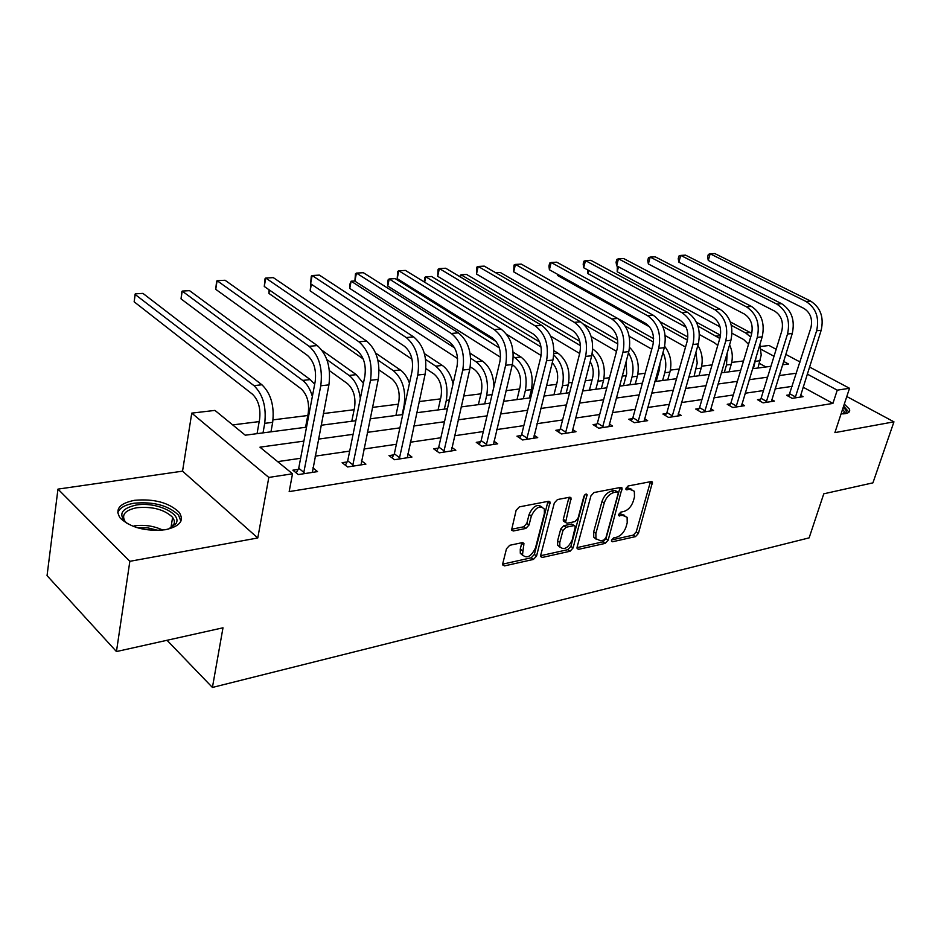 <?xml version="1.0" encoding="UTF-8"?>
<svg xmlns="http://www.w3.org/2000/svg" width="941" height="941" viewBox="0 0 941 941"><rect width="100%" height="100%" fill="white"/><g stroke="black" fill="none" stroke-linecap="round" stroke-linejoin="round"><path stroke-width="1.41" d="M611.521 540.169L611.532 541.322L612.52 541.757L635.516 536.617L638.421 533.429L652.501 482.11L651.207 481.557L628.082 485.991L625.988 488.273L626.012 489.532L630.011 489.367L634.34 491.261L634.481 496.977L633.305 501.165C631.364 506.646 628.2 510.093 623.812 511.504L620.789 512.127L618.696 514.409L618.719 515.609L622.719 515.409L627.118 517.291L627.212 522.784L626.047 526.913C624.13 532.335 620.989 535.77 616.602 537.24L613.591 537.899L611.521 540.169M165.44 529.712C179.943 526.407 184.518 520.608 179.166 512.316C168.968 502.6 154.077 498.601 134.469 500.318C119.378 503.411 114.626 509.328 120.213 518.079C130.787 527.795 145.867 531.677 165.44 529.712M841.066 413.911L845.359 413.652C848.97 412.97 850.335 411.488 849.452 409.194L844.3 404.089M509.716 545.298L506.481 548.768L502.776 563.53L502.776 565.012L504.541 565.882L533.406 559.436L536.558 556.037L550.085 502.082L548.462 501.282L519.373 506.87L516.115 510.351L511.563 530.112L513.315 530.995L525.843 528.43L529.054 524.984L531.324 516.068C535.558 507.375 539.887 505.023 544.321 509.022L544.392 513.468L535.476 547.944C531.171 556.625 526.842 558.942 522.49 554.872L523.925 543.475L522.22 542.639L509.716 545.298M116.449 651.56L47.05 575.645L57.966 489.12L129.846 561.318L116.449 651.56L222.993 627.8L212.419 687.448L809.131 537.864L823.775 493.813L872.93 482.851L893.95 421.839L834.89 432.625L849.511 388.28L837.255 390.162L832.914 403.418L289.169 491.602L292.522 473.782L268.82 477.428L191.764 413.123L214.948 410.405L245.283 435.201L306.519 427.167M129.846 561.318L257.775 537.97L268.82 477.428M577.127 547.027L577.139 548.638L578.656 549.321L605.192 543.392L608.168 540.146L622.107 488.026L620.707 487.414L594.018 492.531L590.936 495.86L577.127 547.027M570.046 551.25L542.392 557.425L540.757 556.66L540.746 555.108L554.331 502.953L557.507 499.542L569.528 497.236L571.093 497.977L565.553 522.502L567.105 523.231L574.927 521.62L578.021 518.279L583.879 496.401C584.926 494.237 585.996 493.625 587.102 494.554L573.104 547.921L570.046 551.25L567.858 549.662L540.64 555.708M893.95 421.839L846.794 396.526M167.028 640.28L212.419 687.448M832.914 403.418L803.085 387.174M792.487 386.316L775.078 388.856M763.48 390.562L745.107 393.244M733.31 394.973L713.937 397.808M701.939 399.56L681.472 402.56M669.263 404.336L647.643 407.5M635.21 409.323L612.344 412.664M599.688 414.522L575.492 418.063M562.6 419.945L536.993 423.697M523.855 425.614L496.707 429.59M483.321 431.543L454.527 435.765M440.87 437.753L410.3 442.235M396.373 444.27L363.885 449.022M349.687 451.104L315.117 456.162M300.614 458.279L277.654 461.643M789.581 394.82L786.617 395.267L792.181 398.349L803.085 396.667L800.52 395.255M760.587 399.219L757.493 399.69L763.08 402.842L774.408 401.089L771.738 399.596M730.428 403.795L727.228 404.277L732.816 407.512L744.602 405.689L741.826 404.101M699.057 408.559L695.717 409.064L701.327 412.37L713.584 410.476L710.69 408.782M666.393 413.511L662.923 414.04L668.533 417.428L681.308 415.463L678.285 413.652M632.364 418.674L628.741 419.227L634.352 422.709L647.667 420.651L644.514 418.71M596.865 424.062L593.077 424.626L598.699 428.214L612.591 426.061L609.298 423.979M559.801 429.684L555.86 430.284L561.471 433.954L575.986 431.719L572.528 429.472M521.091 435.554L516.962 436.177L522.561 439.965L537.723 437.624L534.1 435.201M480.592 441.694L476.264 442.352L481.851 446.246L497.718 443.799L493.919 441.176M438.188 448.128L433.66 448.822L439.212 452.833L455.844 450.257L451.845 447.41M393.738 454.879L388.998 455.597L394.514 459.726L411.958 457.032L407.747 453.927M347.111 461.949L342.124 462.701L347.594 466.971L365.908 464.136L361.473 460.737M298.121 469.383L292.874 470.182L298.285 474.582L317.54 471.606L312.859 467.853M743.519 360.944L731.733 362.426M712.066 364.885L701.657 366.19M679.296 368.99L670.38 370.107M658.888 371.542L657.606 371.707M645.138 373.271L637.857 374.177M626.165 375.647L622.189 376.141M609.486 377.729L603.993 378.423M592.089 379.905L585.208 380.776M572.257 382.399L568.705 382.834M556.59 384.351L546.533 385.61M533.335 387.269L531.9 387.445M519.561 388.986L506.058 390.68M480.922 393.832L463.642 395.996M440.541 398.89L419.168 401.56M398.325 404.171L372.471 407.406M354.122 409.711L323.363 413.558M307.789 415.51L273.055 419.862M259.198 421.592L232.698 424.909M765.974 366.966L759.375 363.379M257.775 537.97L182.542 471.159L57.966 489.12M182.542 471.159L191.764 413.123M760.434 346.511L769.056 345.5L776.172 349.287M303.872 441.117L259.951 447.175L292.522 473.782M796.627 373.177L779.195 375.577M767.597 377.176L749.212 379.705M737.403 381.34L718.007 384.01M705.997 385.669L685.507 388.492M673.285 390.186L651.631 393.162M639.186 394.879L616.284 398.043M603.616 399.784L579.385 403.124M566.47 404.912L540.804 408.453M527.642 410.264L500.447 414.016M487.026 415.863L458.173 419.839M444.493 421.733L413.852 425.955M399.89 427.873L367.319 432.366M353.075 434.33L318.423 439.118M837.255 390.162L807.249 374.083M785.77 354.392L800.132 362.026M809.495 367.002L849.511 388.28M782.547 364.802L788.487 364.026L783.594 361.403M774.02 356.263L760.987 349.276M321.104 425.261L355.839 420.709M370.107 418.839L402.748 414.569M416.734 412.734L447.434 408.712M461.137 406.912L490.049 403.124M503.482 401.36L530.724 397.796M543.91 396.067L569.611 392.703M582.538 391.009L606.804 387.833M619.496 386.163L642.409 383.163M654.877 381.528L676.544 378.694M688.788 377.082L709.291 374.4M721.312 372.824L740.72 370.284M752.541 368.731L770.926 366.32M624.659 515.362L620.495 513.892L622.719 515.409M618.743 514.256L620.495 513.892M631.846 489.344L627.765 487.885L630.011 489.367M626 488.226L627.765 487.885M611.591 539.934L633.317 535.111L636.222 531.924L650.443 481.71M577.021 547.627L603.005 541.851L605.969 538.605L620.037 487.544M603.828 540.063L605.91 537.782L618.166 493.543L618.143 492.296L617.155 491.861L613.92 492.496C609.403 493.896 606.169 497.401 604.216 503.012L595.876 533.441L595.947 538.722L600.593 540.781L603.828 540.063M617.449 491.837L614.92 490.367L617.155 491.861M596.241 539.264L593.747 537.17L593.677 531.9L601.981 501.482C603.934 495.883 607.168 492.39 611.674 490.99L614.92 490.367M564.424 521.702L563.33 520.926L563.306 519.267L568.999 497.342M584.702 494.919L570.916 546.345L573.104 547.921M559.777 542.534L559.824 546.803C564.012 550.485 568.164 548.156 572.246 539.828L575.398 526.325L573.857 525.619L566.047 527.254L562.941 530.606L559.777 542.534L557.578 540.934L557.625 545.204L560.013 547.215M574.339 525.584L571.646 524.055L573.857 525.619M557.578 540.934L560.73 529.03L563.835 525.678L571.646 524.055M567.858 549.662L570.916 546.345M522.761 555.461L520.291 553.226L520.267 549.132L521.843 542.722M541.793 506.858C537.146 503.706 532.912 506.246 529.101 514.456L531.324 516.068M511.445 529.289L523.619 526.807L526.831 523.372L529.101 514.456M502.682 564.153L531.218 557.801L534.37 554.414L547.991 501.377M756.682 355.063L753.4 368.613M759.857 344.582L761.222 355.051L757.964 368.025M748.518 344.288L743.661 339.525L732.051 333.302M720.03 326.856L617.202 271.749L617.32 266.174M730.298 321.893L751.765 333.385M731.31 325.315L745.625 332.938L750.706 337.019M618.496 266.797L617.202 271.749M800.144 397.114L821.164 330.291L816.612 330.797L795.145 397.89M788.687 396.408L810.883 327.868C812.812 319.164 810.46 312.659 803.826 308.366L708.279 260.434L707.585 257.046L708.338 254.399L710.161 253.811L805.978 301.461C815.965 307.895 819.517 317.67 816.612 330.797M708.279 260.434L710.161 253.811L714.772 253.552L810.542 301.049C820.528 307.46 824.069 317.211 821.164 330.291M790.075 393.95L795.639 397.02M848.935 412.205L843.63 406.112M843.23 407.324C846.23 409.805 846.971 411.77 845.441 413.24L844.618 413.769M843.889 413.84L844.253 411.464L842.595 409.276M127.364 523.69C117.754 514.903 120.671 508.693 136.092 505.058C155.83 501.424 182.578 513.739 175.967 523.678L168.521 529.065M170.227 528.371L174.356 523.419L174.344 520.667L172.615 517.303C164.428 509.504 152.489 506.305 136.798 507.728C124.765 510.257 120.977 515.009 125.412 521.996L125.929 522.584M180.872 521.196L178.531 515.127C168.415 505.458 153.618 501.482 134.151 503.212C124.906 504.788 119.425 508.011 117.719 512.88M727.193 352.887L726.499 364.967L724.288 372.436M729.581 344.794C732.51 351.169 733.063 357.698 731.239 364.367L729.028 371.813M717.748 345.441L714.454 342.771L699.422 334.549M686.118 327.28L587.89 273.584L587.549 269.844M696.411 322.175L720.547 335.219M697.963 326.056L719.783 338.466M588.678 270.467L587.89 273.584M695.905 352.275L697.222 363.003L694.046 376.4M697.881 345.394C702.139 352.463 703.233 360.05 701.163 368.166L698.963 375.753M685.53 347.064L665.205 335.572M649.525 326.833L557.519 275.466L557.366 274.196M660.229 321.798L687.871 337.054M662.77 326.409L687.448 340.16M557.778 274.431L557.519 275.466M771.361 401.56L792.263 333.49L787.535 334.02L766.162 402.36M759.634 400.89L761.081 398.337L781.783 331.032C783.7 322.151 781.324 315.517 774.666 311.13L678.873 262.163L678.226 258.704L678.967 256.011L680.743 255.411L776.807 304.096C786.841 310.671 790.416 320.646 787.535 334.02M678.873 262.163L680.743 255.411L685.53 255.152L781.559 303.661C791.581 310.224 795.157 320.163 792.263 333.49M761.081 398.337L766.656 401.478M741.426 406.183L762.21 336.819L757.282 337.372L736.027 407.018M729.428 405.559L730.934 402.889L751.518 334.314C753.412 325.268 751.012 318.493 744.331 314L648.349 263.951L647.737 260.422L648.478 257.681L650.196 257.081L746.46 306.837C756.529 313.565 760.14 323.739 757.282 337.372M648.349 263.951L650.196 257.081L655.171 256.811L751.4 306.39C761.469 313.094 765.068 323.233 762.21 336.819M730.934 402.889L736.532 406.112M656.159 381.364L659.418 369.66L660.041 362.991M663.005 352.346C665.981 359.003 666.569 365.814 664.781 372.765L662.605 380.517M664.652 346.312C670.415 353.792 672.168 362.403 669.898 372.118L667.722 379.846M651.772 349.17L629.2 336.29M532.735 270.561L653.642 338.736M625.283 326.139L653.489 342.101M623.46 385.645L626.682 373.73L626.141 361.52M628.47 352.875C632.893 360.309 634.081 368.319 632.046 376.906L629.894 384.798M629.623 347.441C637.222 354.957 639.798 364.555 637.375 376.235L635.222 384.104M616.508 351.369L591.171 336.56M495.684 272.737L500.259 272.467L617.684 340.219M583.667 324.163L617.872 343.971M589.419 390.103L592.607 377.953C593.936 372.13 593.124 366.696 590.183 361.65M592.16 353.769C598.264 361.626 600.205 370.778 597.958 381.223L595.841 389.268M592.736 349.029L593.148 349.276C602.534 356.357 605.992 366.767 603.522 380.517L601.393 388.539M579.68 353.498L550.697 336.149M459.62 276.513L461.031 274.76L580.468 345.641M460.525 277.054L461.031 274.76L466.548 274.443L579.785 341.371M710.29 410.982L730.91 340.289L725.782 340.865L704.668 411.852M698.01 410.417L699.575 407.629L720.006 337.737C721.876 328.503 719.465 321.587 712.76 316.988L616.637 265.809L616.084 262.21L616.814 259.422L618.46 258.81L714.866 309.683C724.97 316.564 728.605 326.962 725.782 340.865M616.637 265.809L618.46 258.81L623.636 258.528L720.018 309.224C730.122 316.082 733.745 326.433 730.91 340.289M699.575 407.629L705.185 410.935M677.873 415.993L698.304 343.912L692.952 344.5L672.015 416.898M665.299 415.475L666.922 412.57L687.165 341.301C689.012 331.879 686.577 324.821 679.861 320.116L583.679 267.738L583.173 264.068L583.902 261.222L585.478 260.61L681.954 312.659C692.082 319.705 695.752 330.315 692.952 344.5M583.679 267.738L585.478 260.61L590.854 260.316L687.318 312.177C697.446 319.187 701.104 329.773 698.304 343.912M666.922 412.57L672.533 415.957M644.091 421.203L664.299 347.688L658.712 348.299L637.974 422.144M631.199 420.756L632.893 417.71L652.913 345.006C654.736 335.396 652.289 328.186 645.561 323.363L549.391 269.749L548.944 266.009L549.662 263.104L551.167 262.48L647.631 315.753C657.771 322.975 661.464 333.82 658.712 348.299M549.391 269.749L551.167 262.48L556.754 262.174L653.23 315.247C663.37 322.434 667.063 333.243 664.299 347.688M632.893 417.71L638.516 421.192M608.862 426.638L628.8 351.616L622.977 352.263L602.475 427.626M595.641 426.261L597.406 423.085L617.178 348.888C618.966 339.078 616.496 331.691 609.756 326.762L513.692 271.843L514.009 265.056L515.433 264.421L611.803 318.987C621.954 326.386 625.683 337.478 622.977 352.263M513.692 271.843L515.433 264.421L521.255 264.103L617.649 318.458C627.8 325.821 631.517 336.878 628.8 351.616M597.406 423.085L603.028 426.649M572.081 432.319L591.724 355.733L585.62 356.404L565.423 433.342M558.507 432.025L560.354 428.684L579.821 352.946C581.585 342.912 579.091 335.372 572.351 330.303L476.487 274.031L476.864 267.091L478.193 266.456L574.375 322.363C584.526 329.95 588.278 341.301 585.62 356.404M476.487 274.031L478.193 266.456L484.262 266.127L580.479 321.81C590.63 329.362 594.383 340.677 591.724 355.733M560.354 428.684L565.976 432.342M533.653 438.247L552.932 360.038L546.556 360.744L526.689 439.329M519.714 438.047L521.643 434.53L540.769 357.18C542.475 346.923 539.969 339.207 533.253 334.008L437.683 276.301L438.13 269.22L439.353 268.573L535.229 325.904C545.368 333.679 549.144 345.288 546.556 360.744M437.683 276.301L439.353 268.573L445.693 268.232L541.616 325.327C551.767 333.067 555.531 344.641 552.932 360.038M521.643 434.53L527.254 438.306M493.46 444.458L512.339 364.532L505.646 365.273L486.168 445.575M479.134 444.352L481.157 440.659L499.883 361.615C501.541 351.134 499.024 343.23 492.308 337.89L397.184 278.677L397.702 271.431L398.808 270.785L494.248 329.597C504.364 337.584 508.164 349.476 505.646 365.273M397.184 278.677L398.808 270.785L405.43 270.42L500.941 328.997C511.069 336.949 514.868 348.793 512.339 364.532M481.157 440.659L486.744 444.528M451.374 450.951L469.782 369.26L462.772 370.036L443.74 452.127M436.636 450.974L438.765 447.069L457.032 366.261C458.632 355.545 456.103 347.441 449.422 341.959L354.875 281.159L355.463 273.749L356.451 273.09L451.304 333.479C461.384 341.677 465.207 353.863 462.772 370.036M354.875 281.159L356.451 273.09L363.367 272.714L458.326 332.843C468.406 341.018 472.229 353.146 469.782 369.26M438.765 447.069L444.328 451.057M407.265 457.761L425.132 374.2L417.78 375.024L399.266 458.996M392.091 457.914L394.338 453.785L412.064 371.142C413.617 360.168 411.064 351.863 404.418 346.229L310.612 283.759L311.283 276.172L312.13 275.513L406.253 337.548C416.275 345.982 420.121 358.474 417.78 375.024M310.612 283.759L312.13 275.513L319.375 275.113L413.617 336.878C423.65 345.276 427.496 357.721 425.132 374.2M394.338 453.785L399.854 457.891M553.955 394.75L557.096 382.364C558.613 374.577 557.001 368.037 552.261 362.72M553.802 354.945C561.93 362.72 564.812 372.965 562.447 385.704L560.354 393.914M553.955 350.722L557.801 353.063C567.188 360.321 570.669 370.954 568.235 384.975L566.141 393.15M541.11 355.51L506.646 334.337M424.25 281.971L424.756 277.383L425.814 276.83L541.04 347.006M424.662 282.218L425.814 276.83L431.554 276.489L539.605 342.03M516.985 399.596L520.055 386.951C521.62 377.423 519.291 370.166 513.08 365.19L512.292 364.696M513.315 356.674L514.892 357.662C524.255 365.12 527.76 376.035 525.407 390.386L523.349 398.761M513.139 352.146L520.949 357.015C530.312 364.449 533.818 375.318 531.442 389.621L529.383 397.972M500.494 357.239L387.774 286.029L387.668 282.347L388.245 279.524L389.209 278.971L499.306 347.899M387.774 286.029L389.209 278.971L395.173 278.618L496.178 341.571M478.393 404.654L481.404 391.75C482.921 382.022 480.58 374.6 474.393 369.495L470.253 366.802M470.665 358.274L476.158 361.815C485.497 369.46 489.026 380.623 486.732 395.279L484.721 403.818M457.573 358.556L349.746 288.405L349.711 284.629L351.134 281.194L454.621 347.923M470.077 353.169L482.486 361.132C489.708 366.449 493.531 374.977 493.943 386.704M354.875 280.983L351.134 281.194L349.746 288.405M438.071 409.935L441.023 396.761C442.482 386.822 440.141 379.235 433.966 374L425.932 368.601M425.626 359.45L435.695 366.155C444.999 374 448.539 385.41 446.316 400.384L444.352 409.112M412.017 359.262L310.154 290.863L310.918 283.959M424.415 353.604L442.305 365.437C447.622 369.201 451.198 375.365 453.033 383.928M311.365 284.253L310.154 290.863M395.914 415.463L398.784 402.007C400.196 391.856 397.831 384.081 391.703 378.705L379.082 369.942M377.87 360.015L393.385 370.683C402.63 378.741 406.194 390.433 404.054 405.736L402.136 414.64M363.167 358.897L268.914 293.427L269.044 289.769M375.635 353.075L400.29 369.942C404.23 372.73 407.3 377.153 409.476 383.199M269.491 290.075L268.914 293.427M351.793 421.239L354.569 407.488C355.921 397.114 353.545 389.151 347.452 383.622L329.397 370.625M322.093 350.381L356.321 374.659L363.402 383.352M326.88 359.591L349.076 375.435C355.157 380.199 358.909 387.927 360.309 398.631M305.554 427.296L308.225 413.24C309.507 402.619 307.131 394.467 301.096 388.786L181.037 298.897L181.86 291.663L182.213 291.087L302.661 380.411C306.978 383.74 310.212 389.08 312.365 396.432M181.037 298.897L182.213 291.087L189.553 290.663L310.248 379.599L314.682 384.199M360.991 464.901L378.235 379.411L370.507 380.27L352.581 466.195M345.347 465.219L347.711 460.831L364.837 376.271C366.32 365.026 363.755 356.498 357.157 350.699L264.28 286.476L265.044 278.701L265.738 278.042L358.933 341.818C368.884 350.499 372.742 363.308 370.507 380.27M264.28 286.476L265.738 278.042L273.325 277.63L366.672 341.113C376.635 349.758 380.493 362.52 378.235 379.411M347.711 460.831L353.181 465.077M257.058 433.648L259.598 419.274C260.81 408.406 258.422 400.054 252.459 394.197L134.151 301.814L135.069 294.415L253.952 385.634C262.951 394.385 266.538 406.959 264.715 423.344L263.021 432.872M134.151 301.814L135.269 293.839L142.938 293.392L261.916 384.775C270.937 393.491 274.525 406.018 272.678 422.344L270.961 431.837M312.365 472.406L328.915 384.881L320.775 385.775L303.531 473.77M296.227 472.911L298.732 468.242L315.164 381.658C316.564 370.131 314 361.391 307.46 355.416L215.724 289.322L216.583 281.359L217.1 280.689L309.154 346.312C319.023 355.251 322.892 368.401 320.775 385.775M215.724 289.322L217.1 280.689L225.052 280.253L317.305 345.57C327.186 354.475 331.056 367.566 328.915 384.881M298.732 468.242L304.143 472.617M611.438 540.993L612.52 541.757M625.918 489.249L626.977 489.955M618.625 515.303L619.696 516.033M650.313 482.474L652.548 483.933M636.222 531.924L638.421 533.429M633.317 535.111L635.516 536.617M619.907 488.332L622.154 489.826M605.969 538.605L608.168 540.146M603.005 541.851L605.192 543.392M577.021 548.144L578.656 549.321M611.674 490.99L613.92 492.496M601.981 501.482L604.216 503.012M593.677 531.9L595.876 533.441M540.64 556.131L542.392 557.425M568.882 498.142L571.128 499.695M563.306 519.267L565.529 520.844M585.208 494.46L587.125 495.778M563.835 525.678L566.047 527.254M560.73 529.03L562.941 530.606M521.737 543.392L523.937 545.027M520.267 549.132L522.467 550.767M526.831 523.372L529.054 524.984M523.619 526.807L525.843 528.43M511.457 529.63L513.315 530.995M547.874 502.188L550.12 503.764M534.37 554.414L536.558 556.037M531.218 557.801L533.406 559.436M502.682 564.459L504.541 565.882M760.199 360.709L755.623 361.285M750.2 332.444L745.625 332.938M810.542 301.049L805.978 301.461M134.116 525.89C144.314 524.502 153.865 525.901 162.769 530.089M158.253 530.418L147.772 527.866L136.904 527.642M731.239 364.367L726.499 364.967M720.488 335.631L716.419 336.066M701.163 368.166L696.234 368.79M687.648 339.148L686.071 339.313M781.559 303.661L776.807 304.096M751.4 306.39L746.46 306.837M669.898 372.118L664.781 372.765M637.375 376.235L632.046 376.906M603.522 380.517L597.958 381.223M720.018 309.224L714.866 309.683M687.318 312.177L681.954 312.659M653.23 315.247L647.631 315.753M617.649 318.458L611.803 318.987M580.479 321.81L574.375 322.363M541.616 325.327L535.229 325.904M500.941 328.997L494.248 329.597M458.326 332.843L451.304 333.479M413.617 336.878L406.253 337.548M568.235 384.975L562.447 385.704M557.801 353.063L553.908 353.475M531.442 389.621L525.407 390.386M520.949 357.015L514.892 357.662M492.061 394.608L486.732 395.279M482.486 361.132L476.158 361.815M449.398 399.996L446.316 400.384M442.305 365.437L435.695 366.155M404.665 405.653L404.054 405.736M400.29 369.942L393.385 370.683M356.321 374.659L349.076 375.435M310.248 379.599L302.661 380.411M366.672 341.113L358.933 341.818M272.678 422.344L264.715 423.344M261.916 384.775L253.952 385.634M317.305 345.57L309.154 346.312M651.607 481.533L652.501 482.11M621.131 487.379L622.107 488.026M593.747 537.17L595.947 538.722M569.975 497.201L571.093 497.977M563.33 520.926L565.553 522.502M586.349 494.049L587.102 494.554M557.625 545.204L559.824 546.803M522.737 542.592L523.925 543.475M520.291 553.226L522.49 554.872M548.909 501.247L550.085 502.082M843.454 413.875L844.253 411.464M844.101 413.817L845.441 413.24M173.72 524.996L175.967 523.678M170.933 527.901L172.615 517.303"/></g></svg>
